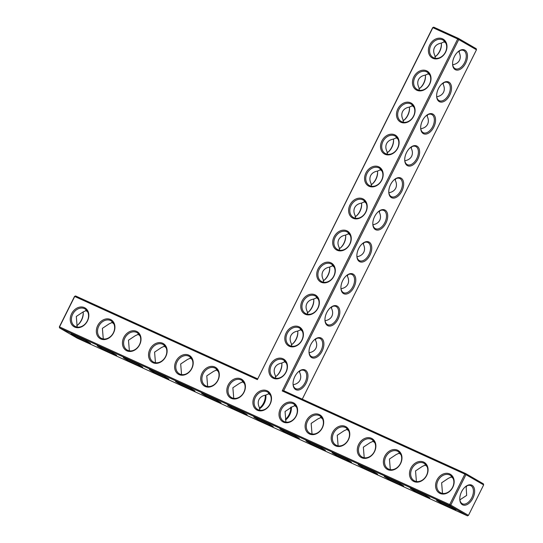 <?xml version="1.0" encoding="UTF-8"?>
<svg xmlns="http://www.w3.org/2000/svg" width="543" height="543" viewBox="0 0 543 543"><rect width="100%" height="100%" fill="white"/><g stroke="black" fill="none" stroke-linecap="round" stroke-linejoin="round"><path stroke-width="0.81" d="M302.268 399.173L476.476 49.773L457.701 38.967L432.859 27.659L257.375 379.618L74.71 296.451L59.526 326.913L449.692 504.562L449.76 505.587L59.587 327.938L59.343 326.886L74.534 296.424L75.538 295.942L74.534 296.424M283.677 390.709L282.217 390.933L464.883 474.1L449.692 504.562L450.765 505.105L465.955 474.643L464.883 474.1L465.711 473.591L483.413 483.854L483.657 484.906L465.955 474.643L465.711 473.591L283.677 390.709L458.774 39.517L458.53 38.458L476.231 48.721L476.476 49.773M305.349 370.116A10.88 6.516 -65.5 0 1 303.87 386.589A10.88 6.516 -65.5 0 1 293.077 384.403A10.88 6.516 -65.5 0 1 299.071 371.242A10.88 6.516 -65.5 0 1 305.349 370.116M321.3 338.119A10.88 6.516 -65.5 0 1 319.82 354.593A10.88 6.516 -65.5 0 1 309.028 352.407A10.88 6.516 -65.5 0 1 315.021 339.246A10.88 6.516 -65.5 0 1 321.3 338.119M337.257 306.123A10.88 6.516 -65.5 0 1 335.771 322.596A10.88 6.516 -65.5 0 1 324.979 320.411A10.88 6.516 -65.5 0 1 330.972 307.25A10.88 6.516 -65.5 0 1 337.257 306.123M353.208 274.127A10.88 6.516 -65.5 0 1 351.728 290.6A10.88 6.516 -65.5 0 1 340.936 288.414A10.88 6.516 -65.5 0 1 346.929 275.253A10.88 6.516 -65.5 0 1 353.208 274.127M369.159 242.124A10.88 6.516 -65.5 0 1 367.679 258.604A10.88 6.516 -65.5 0 1 356.887 256.418A10.88 6.516 -65.5 0 1 362.88 243.257A10.88 6.516 -65.5 0 1 369.159 242.124M385.116 210.127A10.88 6.516 -65.5 0 1 383.63 226.607A10.88 6.516 -65.5 0 1 372.837 224.422A10.88 6.516 -65.5 0 1 378.831 211.261A10.88 6.516 -65.5 0 1 385.116 210.127M401.067 178.131A10.88 6.516 -65.5 0 1 399.587 194.611A10.88 6.516 -65.5 0 1 388.795 192.426A10.88 6.516 -65.5 0 1 394.788 179.265A10.88 6.516 -65.5 0 1 401.067 178.131M417.017 146.135A10.88 6.516 -65.5 0 1 415.538 162.615A10.88 6.516 -65.5 0 1 404.745 160.429A10.88 6.516 -65.5 0 1 410.739 147.268A10.88 6.516 -65.5 0 1 417.017 146.135M432.975 114.139A10.88 6.516 -65.5 0 1 431.488 130.619A10.88 6.516 -65.5 0 1 420.696 128.433A10.88 6.516 -65.5 0 1 426.689 115.272A10.88 6.516 -65.5 0 1 432.975 114.139M448.925 82.142A10.88 6.516 -65.5 0 1 447.446 98.622A10.88 6.516 -65.5 0 1 436.653 96.437A10.88 6.516 -65.5 0 1 442.647 83.276A10.88 6.516 -65.5 0 1 448.925 82.142M464.876 50.146A10.88 6.516 -65.5 0 1 463.396 66.626A10.88 6.516 -65.5 0 1 452.604 64.441A10.88 6.516 -65.5 0 1 458.597 51.28A10.88 6.516 -65.5 0 1 464.876 50.146M282.217 390.933L457.701 38.967L458.53 38.458L433.687 27.15L432.676 27.632L257.375 379.618M298.806 371.446A10.025 6 -65.5 0 1 304.026 370.435A10.025 6 -65.5 0 1 304.338 370.597A10.025 6 -65.5 0 1 305.207 382.306A10.025 6 -65.5 0 1 295.718 388.673A10.025 6 -65.5 0 1 293.057 384.071M314.757 339.45A10.025 6 -65.5 0 1 319.983 338.438A10.025 6 -65.5 0 1 320.295 338.601A10.025 6 -65.5 0 1 321.164 350.31A10.025 6 -65.5 0 1 311.675 356.676A10.025 6 -65.5 0 1 309.015 352.074M330.714 307.453A10.025 6 -65.5 0 1 335.934 306.442A10.025 6 -65.5 0 1 336.246 306.605A10.025 6 -65.5 0 1 337.115 318.313A10.025 6 -65.5 0 1 327.626 324.68A10.025 6 -65.5 0 1 324.965 320.078M346.665 275.457A10.025 6 -65.5 0 1 351.884 274.446A10.025 6 -65.5 0 1 352.197 274.609A10.025 6 -65.5 0 1 353.065 286.317A10.025 6 -65.5 0 1 343.576 292.684A10.025 6 -65.5 0 1 340.916 288.082M362.615 243.461A10.025 6 -65.5 0 1 367.842 242.449A10.025 6 -65.5 0 1 368.154 242.612A10.025 6 -65.5 0 1 369.023 254.321A10.025 6 -65.5 0 1 359.534 260.688A10.025 6 -65.5 0 1 356.873 256.086M378.573 211.465A10.025 6 -65.5 0 1 383.792 210.453A10.025 6 -65.5 0 1 384.105 210.616A10.025 6 -65.5 0 1 384.973 222.325A10.025 6 -65.5 0 1 375.485 228.691A10.025 6 -65.5 0 1 372.824 224.089M394.523 179.468A10.025 6 -65.5 0 1 399.743 178.457A10.025 6 -65.5 0 1 400.055 178.62A10.025 6 -65.5 0 1 400.924 190.328A10.025 6 -65.5 0 1 391.435 196.695A10.025 6 -65.5 0 1 388.774 192.093M410.474 147.472A10.025 6 -65.5 0 1 415.7 146.461A10.025 6 -65.5 0 1 416.013 146.624A10.025 6 -65.5 0 1 416.881 158.332A10.025 6 -65.5 0 1 407.393 164.699A10.025 6 -65.5 0 1 404.732 160.097M426.431 115.476A10.025 6 -65.5 0 1 431.651 114.464A10.025 6 -65.5 0 1 431.963 114.621A10.025 6 -65.5 0 1 432.832 126.336A10.025 6 -65.5 0 1 423.343 132.702A10.025 6 -65.5 0 1 420.682 128.1M442.382 83.479A10.025 6 -65.5 0 1 447.602 82.468A10.025 6 -65.5 0 1 447.914 82.624A10.025 6 -65.5 0 1 448.783 94.339A10.025 6 -65.5 0 1 439.294 100.706A10.025 6 -65.5 0 1 436.633 96.104M458.333 51.483A10.025 6 -65.5 0 1 463.559 50.472A10.025 6 -65.5 0 1 463.871 50.628A10.025 6 -65.5 0 1 464.74 62.343A10.025 6 -65.5 0 1 455.251 68.71A10.025 6 -65.5 0 1 452.59 64.108M87.471 320.947A10.88 8.702 -59.9 0 0 79.773 307.107A10.88 8.702 -59.9 0 0 71.371 323.954A10.88 8.702 -59.9 0 0 87.471 320.947M113.568 332.832A10.88 8.702 -59.9 0 0 105.871 318.985A10.88 8.702 -59.9 0 0 97.468 335.839A10.88 8.702 -59.9 0 0 113.568 332.832M139.66 344.71A10.88 8.702 -59.9 0 0 131.963 330.87A10.88 8.702 -59.9 0 0 123.566 347.717A10.88 8.702 -59.9 0 0 139.66 344.71M165.758 356.595A10.88 8.702 -59.9 0 0 158.061 342.748A10.88 8.702 -59.9 0 0 149.658 359.602A10.88 8.702 -59.9 0 0 165.758 356.595M191.849 368.473A10.88 8.702 -59.9 0 0 184.152 354.633A10.88 8.702 -59.9 0 0 175.756 371.48A10.88 8.702 -59.9 0 0 191.849 368.473M217.947 380.358A10.88 8.702 -59.9 0 0 210.25 366.511A10.88 8.702 -59.9 0 0 201.847 383.365A10.88 8.702 -59.9 0 0 217.947 380.358M244.045 392.236A10.88 8.702 -59.9 0 0 236.341 378.396A10.88 8.702 -59.9 0 0 227.945 395.243A10.88 8.702 -59.9 0 0 244.045 392.236M302.044 340.128A10.88 8.702 -59.9 0 0 294.34 326.282A10.88 8.702 -59.9 0 0 285.944 343.128A10.88 8.702 -59.9 0 0 302.044 340.128M317.994 308.132A10.88 8.702 -59.9 0 0 310.297 294.286A10.88 8.702 -59.9 0 0 301.894 311.132A10.88 8.702 -59.9 0 0 317.994 308.132M333.945 276.136A10.88 8.702 -59.9 0 0 326.248 262.289A10.88 8.702 -59.9 0 0 317.852 279.136A10.88 8.702 -59.9 0 0 333.945 276.136M349.902 244.133A10.88 8.702 -59.9 0 0 342.199 230.293A10.88 8.702 -59.9 0 0 333.802 247.14A10.88 8.702 -59.9 0 0 349.902 244.133M270.136 404.121A10.88 8.702 -59.9 0 0 262.439 390.274A10.88 8.702 -59.9 0 0 254.036 407.128A10.88 8.702 -59.9 0 0 270.136 404.121M296.234 415.999A10.88 8.702 -59.9 0 0 288.53 402.159A10.88 8.702 -59.9 0 0 280.134 419.006A10.88 8.702 -59.9 0 0 296.234 415.999M286.086 372.125A10.88 8.702 -59.9 0 0 278.389 358.278A10.88 8.702 -59.9 0 0 269.993 375.125A10.88 8.702 -59.9 0 0 286.086 372.125M322.325 427.884A10.88 8.702 -59.9 0 0 314.628 414.037A10.88 8.702 -59.9 0 0 306.225 430.884A10.88 8.702 -59.9 0 0 322.325 427.884M348.423 439.762A10.88 8.702 -59.9 0 0 340.719 425.922A10.88 8.702 -59.9 0 0 332.323 442.769A10.88 8.702 -59.9 0 0 348.423 439.762M374.514 451.647A10.88 8.702 -59.9 0 0 366.817 437.801A10.88 8.702 -59.9 0 0 358.414 454.647A10.88 8.702 -59.9 0 0 374.514 451.647M400.612 463.525A10.88 8.702 -59.9 0 0 392.915 449.685A10.88 8.702 -59.9 0 0 384.512 466.532A10.88 8.702 -59.9 0 0 400.612 463.525M426.703 475.41A10.88 8.702 -59.9 0 0 419.006 461.564A10.88 8.702 -59.9 0 0 410.61 478.41A10.88 8.702 -59.9 0 0 426.703 475.41M452.801 487.288A10.88 8.702 -59.9 0 0 445.104 473.448A10.88 8.702 -59.9 0 0 436.701 490.295A10.88 8.702 -59.9 0 0 452.801 487.288M365.853 212.137A10.88 8.702 -59.9 0 0 358.156 198.297A10.88 8.702 -59.9 0 0 349.753 215.143A10.88 8.702 -59.9 0 0 365.853 212.137M381.804 180.14A10.88 8.702 -59.9 0 0 374.107 166.301A10.88 8.702 -59.9 0 0 365.71 183.147A10.88 8.702 -59.9 0 0 381.804 180.14M397.761 148.144A10.88 8.702 -59.9 0 0 390.057 134.304A10.88 8.702 -59.9 0 0 381.661 151.151A10.88 8.702 -59.9 0 0 397.761 148.144M413.712 116.148A10.88 8.702 -59.9 0 0 406.015 102.308A10.88 8.702 -59.9 0 0 397.612 119.155A10.88 8.702 -59.9 0 0 413.712 116.148M429.662 84.151A10.88 8.702 -59.9 0 0 421.965 70.312A10.88 8.702 -59.9 0 0 413.569 87.158A10.88 8.702 -59.9 0 0 429.662 84.151M445.62 52.155A10.88 8.702 -59.9 0 0 437.916 38.315A10.88 8.702 -59.9 0 0 429.52 55.162A10.88 8.702 -59.9 0 0 445.62 52.155M300.225 370.618L299.458 372.05C300.965 375.03 301.134 377.758 299.967 380.243C298.684 382.672 296.41 384.166 293.145 384.722M316.182 338.622L315.415 340.054C316.922 343.033 317.085 345.762 315.917 348.246C314.635 350.676 312.361 352.169 309.096 352.726M332.133 306.625L331.366 308.057C332.873 311.037 333.042 313.766 331.868 316.25C330.592 318.68 328.318 320.173 325.047 320.73M348.083 274.629L347.316 276.061C348.823 279.041 348.993 281.769 347.825 284.254C346.543 286.684 344.269 288.177 341.004 288.733M364.041 242.633L363.274 244.065C364.781 247.038 364.944 249.773 363.776 252.257C362.493 254.687 360.219 256.181 356.955 256.737M379.991 210.636L379.224 212.069C380.731 215.042 380.901 217.777 379.727 220.261C378.451 222.691 376.177 224.184 372.905 224.741M395.942 178.64L395.175 180.072C396.682 183.045 396.852 185.781 395.684 188.265C394.401 190.695 392.127 192.188 388.863 192.745M411.899 146.644L411.132 148.076C412.639 151.049 412.802 153.784 411.635 156.269C410.352 158.699 408.078 160.192 404.813 160.748M427.85 114.648L427.083 116.08C428.59 119.053 428.76 121.788 427.585 124.272C426.309 126.702 424.035 128.196 420.764 128.745M443.801 82.651L443.034 84.084C444.541 87.056 444.71 89.792 443.543 92.276C442.26 94.706 439.986 96.199 436.721 96.749M459.758 50.655L458.991 52.087C460.498 55.06 460.661 57.796 459.493 60.28C458.211 62.71 455.937 64.203 452.672 64.753M59.343 326.886L59.587 327.938L77.289 338.201L467.462 515.85L449.76 505.587L450.765 505.105L468.466 515.368L483.657 484.906M472.851 498.277A10.853 6.496 114.5 0 0 473.632 486.915A10.853 6.496 114.5 0 0 465.785 486.433A10.853 6.496 114.5 0 0 459.806 499.56A10.853 6.496 114.5 0 0 464.903 505.221A10.853 6.496 114.5 0 0 472.851 498.277M466.281 486.148L466.165 487.234L466.926 485.815M453.127 478.417L451.043 476.666M452.027 476.673L448.464 478.261L441.629 482.802L442.497 493.397M427.029 466.539L424.945 464.781M425.929 464.788L422.366 466.383L415.538 470.924L416.406 481.512M400.938 454.654L398.854 452.903M399.838 452.91L396.275 454.498L389.44 459.039L390.308 469.634M374.84 442.776L372.756 441.018M373.74 441.025L370.177 442.62L363.348 447.16L364.217 457.749M348.749 430.891L346.665 429.14M347.649 429.146L344.086 430.735L337.251 435.276L338.119 445.871M322.651 419.013L320.567 417.255M321.551 417.262L317.988 418.857L311.153 423.397L312.028 433.993M296.559 407.128L294.469 405.377M295.453 405.383L291.89 406.972L285.061 411.513L285.93 422.108M257.579 378.824L75.538 295.942M87.294 320.92A10.025 8.016 -59.9 0 0 85.013 308.926A10.025 8.016 -59.9 0 0 73.054 313.576A10.025 8.016 -59.9 0 0 74.961 326.268A10.025 8.016 -59.9 0 0 87.294 320.92M113.385 332.805A10.025 8.016 -59.9 0 0 111.105 320.804A10.025 8.016 -59.9 0 0 99.145 325.461A10.025 8.016 -59.9 0 0 101.052 338.146A10.025 8.016 -59.9 0 0 113.385 332.805M139.483 344.683A10.025 8.016 -59.9 0 0 137.203 332.689A10.025 8.016 -59.9 0 0 125.243 337.339A10.025 8.016 -59.9 0 0 127.15 350.031A10.025 8.016 -59.9 0 0 139.483 344.683M165.574 356.568A10.025 8.016 -59.9 0 0 163.294 344.567A10.025 8.016 -59.9 0 0 151.334 349.224A10.025 8.016 -59.9 0 0 153.241 361.91A10.025 8.016 -59.9 0 0 165.574 356.568M191.672 368.446A10.025 8.016 -59.9 0 0 189.392 356.452A10.025 8.016 -59.9 0 0 177.432 361.102A10.025 8.016 -59.9 0 0 179.339 373.794A10.025 8.016 -59.9 0 0 191.672 368.446M217.77 380.331A10.025 8.016 -59.9 0 0 215.49 368.33A10.025 8.016 -59.9 0 0 203.53 372.98A10.025 8.016 -59.9 0 0 205.437 385.673A10.025 8.016 -59.9 0 0 217.77 380.331M243.861 392.209A10.025 8.016 -59.9 0 0 241.581 380.215A10.025 8.016 -59.9 0 0 229.621 384.865A10.025 8.016 -59.9 0 0 231.528 397.557A10.025 8.016 -59.9 0 0 243.861 392.209M301.86 340.101A10.025 8.016 -59.9 0 0 299.58 328.101A10.025 8.016 -59.9 0 0 287.62 332.75A10.025 8.016 -59.9 0 0 289.528 345.443A10.025 8.016 -59.9 0 0 301.86 340.101M317.818 308.105A10.025 8.016 -59.9 0 0 315.537 296.105A10.025 8.016 -59.9 0 0 303.578 300.754A10.025 8.016 -59.9 0 0 305.485 313.447A10.025 8.016 -59.9 0 0 317.818 308.105M333.769 276.109A10.025 8.016 -59.9 0 0 331.488 264.108A10.025 8.016 -59.9 0 0 319.528 268.758A10.025 8.016 -59.9 0 0 321.436 281.45A10.025 8.016 -59.9 0 0 333.769 276.109M349.719 244.112A10.025 8.016 -59.9 0 0 347.439 232.112A10.025 8.016 -59.9 0 0 335.479 236.762A10.025 8.016 -59.9 0 0 337.386 249.454A10.025 8.016 -59.9 0 0 349.719 244.112M269.959 404.094A10.025 8.016 -59.9 0 0 267.679 392.094A10.025 8.016 -59.9 0 0 255.719 396.743A10.025 8.016 -59.9 0 0 257.626 409.436A10.025 8.016 -59.9 0 0 269.959 404.094M296.05 415.972A10.025 8.016 -59.9 0 0 293.77 403.978A10.025 8.016 -59.9 0 0 281.81 408.628A10.025 8.016 -59.9 0 0 283.717 421.32A10.025 8.016 -59.9 0 0 296.05 415.972M285.91 372.098A10.025 8.016 -59.9 0 0 283.629 360.097A10.025 8.016 -59.9 0 0 271.67 364.747A10.025 8.016 -59.9 0 0 273.577 377.439A10.025 8.016 -59.9 0 0 285.91 372.098M322.148 427.857A10.025 8.016 -59.9 0 0 319.868 415.857A10.025 8.016 -59.9 0 0 307.908 420.506A10.025 8.016 -59.9 0 0 309.815 433.199A10.025 8.016 -59.9 0 0 322.148 427.857M348.239 439.735A10.025 8.016 -59.9 0 0 345.959 427.741A10.025 8.016 -59.9 0 0 333.999 432.391A10.025 8.016 -59.9 0 0 335.907 445.077A10.025 8.016 -59.9 0 0 348.239 439.735M374.337 451.62A10.025 8.016 -59.9 0 0 372.057 439.62A10.025 8.016 -59.9 0 0 360.097 444.269A10.025 8.016 -59.9 0 0 362.005 456.962A10.025 8.016 -59.9 0 0 374.337 451.62M400.429 463.498A10.025 8.016 -59.9 0 0 398.148 451.505A10.025 8.016 -59.9 0 0 386.188 456.154A10.025 8.016 -59.9 0 0 388.096 468.84A10.025 8.016 -59.9 0 0 400.429 463.498M426.526 475.383A10.025 8.016 -59.9 0 0 424.246 463.383A10.025 8.016 -59.9 0 0 412.286 468.032A10.025 8.016 -59.9 0 0 414.194 480.725A10.025 8.016 -59.9 0 0 426.526 475.383M452.618 487.261A10.025 8.016 -59.9 0 0 450.337 475.268A10.025 8.016 -59.9 0 0 438.377 479.917A10.025 8.016 -59.9 0 0 440.285 492.603A10.025 8.016 -59.9 0 0 452.618 487.261M365.677 212.116A10.025 8.016 -59.9 0 0 363.396 200.116A10.025 8.016 -59.9 0 0 351.436 204.765A10.025 8.016 -59.9 0 0 353.344 217.458A10.025 8.016 -59.9 0 0 365.677 212.116M381.627 180.12A10.025 8.016 -59.9 0 0 379.347 168.12A10.025 8.016 -59.9 0 0 367.387 172.769A10.025 8.016 -59.9 0 0 369.294 185.462A10.025 8.016 -59.9 0 0 381.627 180.12M397.578 148.117A10.025 8.016 -59.9 0 0 395.297 136.123A10.025 8.016 -59.9 0 0 383.338 140.773A10.025 8.016 -59.9 0 0 385.245 153.465A10.025 8.016 -59.9 0 0 397.578 148.117M413.535 116.121A10.025 8.016 -59.9 0 0 411.255 104.127A10.025 8.016 -59.9 0 0 399.295 108.776A10.025 8.016 -59.9 0 0 401.202 121.469A10.025 8.016 -59.9 0 0 413.535 116.121M429.486 84.124A10.025 8.016 -59.9 0 0 427.205 72.131A10.025 8.016 -59.9 0 0 415.246 76.78A10.025 8.016 -59.9 0 0 417.153 89.473A10.025 8.016 -59.9 0 0 429.486 84.124M445.436 52.128A10.025 8.016 -59.9 0 0 443.156 40.134A10.025 8.016 -59.9 0 0 431.196 44.784A10.025 8.016 -59.9 0 0 433.104 57.477A10.025 8.016 -59.9 0 0 445.436 52.128M433.687 27.15L432.676 27.632M299.566 370.957L299.458 372.05M284.383 361.489L286.371 363.158M275.79 378.233L275.444 375.749C273.937 372.769 273.774 370.041 274.941 367.557C276.224 365.127 278.498 363.634 281.763 363.077L285.313 361.502M291.74 346.23L291.401 343.753C289.894 340.773 289.724 338.045 290.892 335.56C292.175 333.13 294.449 331.637 297.713 331.081L301.27 329.506M268.432 393.485L270.421 395.161M259.839 410.23L259.493 407.745C257.986 404.766 257.816 402.037 258.991 399.553C260.267 397.123 262.541 395.63 265.812 395.073L269.362 393.499M315.524 338.961L315.415 340.054M300.333 329.492L302.329 331.162M307.698 314.234L307.352 311.757C305.845 308.777 305.675 306.048 306.849 303.564C308.125 301.134 310.399 299.641 313.671 299.084L317.221 297.51M331.474 306.965L331.366 308.057M316.291 297.496L318.279 299.166M323.648 282.238L323.302 279.76C321.795 276.781 321.632 274.052 322.8 271.568C324.083 269.138 326.357 267.645 329.621 267.088L333.171 265.513M347.425 274.968L347.316 276.061M332.241 265.5L334.23 267.17M339.599 250.242L339.26 247.764C337.753 244.784 337.583 242.056 338.751 239.572C340.033 237.142 342.307 235.648 345.572 235.092L349.129 233.517M363.382 242.972L363.274 244.065M348.192 233.504L350.187 235.173M355.556 218.245L355.21 215.768C353.703 212.788 353.534 210.06 354.708 207.575C355.984 205.145 358.258 203.652 361.529 203.096L365.079 201.521M379.333 210.976L379.224 212.069M364.149 201.507L366.138 203.177M371.507 186.249L371.161 183.772C369.654 180.792 369.491 178.063 370.659 175.572C371.941 173.149 374.215 171.656 377.48 171.099L381.03 169.525M395.284 178.98L395.175 180.072M380.1 169.511L382.089 171.181M387.458 154.253L387.118 151.775C385.611 148.796 385.442 146.067 386.609 143.576C387.892 141.153 390.166 139.66 393.431 139.103L396.987 137.528M411.241 146.983L411.132 148.076M396.051 137.515L398.046 139.184M403.415 122.256L403.069 119.779C401.562 116.799 401.392 114.071 402.567 111.58C403.843 109.157 406.116 107.663 409.388 107.107L412.938 105.532M427.192 114.987L427.083 116.08M412.008 105.518L413.997 107.188M419.366 90.26L419.02 87.783C417.513 84.803 417.35 82.074 418.517 79.583C419.8 77.154 422.074 75.667 425.339 75.11L428.889 73.536M443.142 82.991L443.034 84.084M427.959 73.522L429.947 75.192M435.316 58.264L434.977 55.78C433.47 52.807 433.3 50.078 434.468 47.587C435.751 45.157 438.025 43.671 441.289 43.114L444.846 41.539M459.1 50.994L458.991 52.087M443.909 41.526L445.905 43.196M467.462 515.85L468.466 515.368M459.792 499.227A9.991 5.98 114.5 0 0 462.446 503.816A9.991 5.98 114.5 0 0 471.779 497.727A9.991 5.98 114.5 0 0 470.727 485.625A9.991 5.98 114.5 0 0 465.521 486.637M459.873 499.865L466.661 495.399L466.165 487.234M285.516 419.99A9.991 5.98 114.5 0 0 289.738 414.845A9.991 5.98 114.5 0 0 291.313 407.08M454.118 508.676A10.88 0.516 26.5 0 1 455.923 509.891A10.88 0.516 26.5 0 1 445.959 505.519A10.88 0.516 26.5 0 1 436.47 500.191A10.88 0.516 26.5 0 1 443.55 503.198A10.88 0.516 26.5 0 1 454.118 508.676M428.027 496.797A10.88 0.516 26.5 0 1 429.832 498.012A10.88 0.516 26.5 0 1 419.861 493.641A10.88 0.516 26.5 0 1 410.379 488.313A10.88 0.516 26.5 0 1 417.458 491.32A10.88 0.516 26.5 0 1 428.027 496.797M401.929 484.913A10.88 0.516 26.5 0 1 403.734 486.128A10.88 0.516 26.5 0 1 393.77 481.763A10.88 0.516 26.5 0 1 384.281 476.428A10.88 0.516 26.5 0 1 391.36 479.442A10.88 0.516 26.5 0 1 401.929 484.913M375.837 473.034A10.88 0.516 26.5 0 1 377.643 474.249A10.88 0.516 26.5 0 1 367.672 469.878A10.88 0.516 26.5 0 1 358.19 464.55A10.88 0.516 26.5 0 1 365.263 467.557A10.88 0.516 26.5 0 1 375.837 473.034M349.74 461.15A10.88 0.516 26.5 0 1 351.545 462.365A10.88 0.516 26.5 0 1 341.581 458A10.88 0.516 26.5 0 1 332.092 452.665A10.88 0.516 26.5 0 1 339.171 455.679A10.88 0.516 26.5 0 1 349.74 461.15M323.648 449.271A10.88 0.516 26.5 0 1 325.454 450.486A10.88 0.516 26.5 0 1 315.483 446.115A10.88 0.516 26.5 0 1 305.994 440.787A10.88 0.516 26.5 0 1 313.073 443.794A10.88 0.516 26.5 0 1 323.648 449.271M297.55 437.386A10.88 0.516 26.5 0 1 299.356 438.601A10.88 0.516 26.5 0 1 289.392 434.237A10.88 0.516 26.5 0 1 279.903 428.902A10.88 0.516 26.5 0 1 286.982 431.916A10.88 0.516 26.5 0 1 297.55 437.386M257.871 418.619A10.88 0.516 -153.5 0 0 253.805 417.024A10.88 0.516 -153.5 0 0 263.294 422.352A10.88 0.516 -153.5 0 0 273.258 426.723A10.88 0.516 -153.5 0 0 267.882 423.547A10.88 0.516 -153.5 0 0 257.871 418.619M229.499 406.402A10.88 0.516 -153.5 0 0 240.508 412.083A10.88 0.516 -153.5 0 0 247.167 414.838A10.88 0.516 -153.5 0 0 237.658 409.551A10.88 0.516 -153.5 0 0 227.714 405.139A10.88 0.516 -153.5 0 0 229.499 406.402M203.401 394.517A10.88 0.516 -153.5 0 0 214.41 400.205A10.88 0.516 -153.5 0 0 221.069 402.96A10.88 0.516 -153.5 0 0 211.56 397.673A10.88 0.516 -153.5 0 0 201.616 393.261A10.88 0.516 -153.5 0 0 203.401 394.517M177.303 382.639A10.88 0.516 -153.5 0 0 188.312 388.32A10.88 0.516 -153.5 0 0 194.978 391.075A10.88 0.516 -153.5 0 0 185.468 385.788A10.88 0.516 -153.5 0 0 175.525 381.376A10.88 0.516 -153.5 0 0 177.303 382.639M151.212 370.754A10.88 0.516 -153.5 0 0 162.221 376.442A10.88 0.516 -153.5 0 0 168.88 379.197A10.88 0.516 -153.5 0 0 159.37 373.91A10.88 0.516 -153.5 0 0 149.427 369.498A10.88 0.516 -153.5 0 0 151.212 370.754M125.114 358.875A10.88 0.516 -153.5 0 0 136.123 364.563A10.88 0.516 -153.5 0 0 142.789 367.312A10.88 0.516 -153.5 0 0 133.279 362.032A10.88 0.516 -153.5 0 0 123.336 357.613A10.88 0.516 -153.5 0 0 125.114 358.875M99.023 346.991A10.88 0.516 -153.5 0 0 110.032 352.678A10.88 0.516 -153.5 0 0 116.691 355.434A10.88 0.516 -153.5 0 0 107.181 350.147A10.88 0.516 -153.5 0 0 97.238 345.735A10.88 0.516 -153.5 0 0 99.023 346.991M72.925 335.112A10.88 0.516 -153.5 0 0 83.934 340.8A10.88 0.516 -153.5 0 0 90.6 343.549A10.88 0.516 -153.5 0 0 81.09 338.269A10.88 0.516 -153.5 0 0 71.147 333.85A10.88 0.516 -153.5 0 0 72.925 335.112M77.479 325.155A10.853 6.496 114.5 0 0 81.423 320.051A10.853 6.496 114.5 0 0 83.208 312.564M345.66 235.743A10.88 6.516 -65.5 0 1 339.911 248.361M329.703 267.74A10.88 6.516 -65.5 0 1 323.961 280.358M313.752 299.736A10.88 6.516 -65.5 0 1 308.003 312.354M297.802 331.732A10.88 6.516 -65.5 0 1 292.053 344.357M281.844 363.729A10.88 6.516 -65.5 0 1 276.102 376.353M441.378 43.759A10.88 6.516 -65.5 0 1 435.629 56.384M425.42 75.755A10.88 6.516 -65.5 0 1 419.678 88.38M409.47 107.752A10.88 6.516 -65.5 0 1 403.72 120.376M393.519 139.748A10.88 6.516 -65.5 0 1 387.77 152.373M377.561 171.744A10.88 6.516 -65.5 0 1 371.819 184.369M361.611 203.747A10.88 6.516 -65.5 0 1 355.862 216.365M86.697 310.331L83.133 311.92L76.305 316.46L77.174 327.056M112.795 322.216L109.231 323.804L102.396 328.345L103.265 338.941M138.886 334.094L135.322 335.683L128.494 340.223L129.363 350.819M164.984 345.979L161.42 347.568L154.585 352.108L155.454 362.704M191.075 357.857L187.511 359.446L180.683 363.986L181.552 374.582M217.173 369.735L213.609 371.331L206.774 375.871L207.65 386.467M243.264 381.62L239.701 383.209L232.872 387.75L233.741 398.345M281.763 363.077A10.025 6 -65.5 0 1 281.871 364.041A10.025 6 -65.5 0 1 276.353 376.163A10.025 6 -65.5 0 1 275.335 376.842M297.713 331.081A10.025 6 -65.5 0 1 297.822 332.044A10.025 6 -65.5 0 1 292.304 344.167A10.025 6 -65.5 0 1 291.292 344.846M290.749 407.209A10.025 6 -65.5 0 1 285.442 419.311M265.812 395.073A10.025 6 -65.5 0 1 265.921 396.037A10.025 6 -65.5 0 1 260.396 408.16A10.025 6 -65.5 0 1 259.384 408.838M313.671 299.084A10.025 6 -65.5 0 1 313.779 300.048A10.025 6 -65.5 0 1 308.254 312.171A10.025 6 -65.5 0 1 307.243 312.849M329.621 267.088A10.025 6 -65.5 0 1 329.73 268.052A10.025 6 -65.5 0 1 324.212 280.174A10.025 6 -65.5 0 1 323.194 280.853M345.572 235.092A10.025 6 -65.5 0 1 345.681 236.056A10.025 6 -65.5 0 1 340.162 248.178A10.025 6 -65.5 0 1 339.151 248.857M361.529 203.096A10.025 6 -65.5 0 1 361.638 204.059A10.025 6 -65.5 0 1 356.113 216.182A10.025 6 -65.5 0 1 355.102 216.861M377.48 171.099A10.025 6 -65.5 0 1 377.589 172.063A10.025 6 -65.5 0 1 372.07 184.186A10.025 6 -65.5 0 1 371.052 184.864M393.431 139.103A10.025 6 -65.5 0 1 393.539 140.067A10.025 6 -65.5 0 1 388.021 152.189A10.025 6 -65.5 0 1 387.01 152.868M409.388 107.107A10.025 6 -65.5 0 1 409.497 108.071A10.025 6 -65.5 0 1 403.972 120.193A10.025 6 -65.5 0 1 402.96 120.872M425.339 75.11A10.025 6 -65.5 0 1 425.447 76.074A10.025 6 -65.5 0 1 419.929 88.197A10.025 6 -65.5 0 1 418.911 88.876M441.289 43.114A10.025 6 -65.5 0 1 441.398 44.071A10.025 6 -65.5 0 1 435.88 56.2A10.025 6 -65.5 0 1 434.868 56.879M450.975 506.945A10.025 0.475 26.5 0 1 441.805 502.377M424.877 495.06A10.025 0.475 26.5 0 1 415.714 490.492M398.786 483.182A10.025 0.475 26.5 0 1 389.616 478.614M372.688 471.304A10.025 0.475 26.5 0 1 363.518 466.729M346.59 459.419A10.025 0.475 26.5 0 1 337.427 454.851M320.499 447.541A10.025 0.475 26.5 0 1 311.329 442.966M294.401 435.656A10.025 0.475 26.5 0 1 285.238 431.088M259.14 419.203A10.025 0.475 -153.5 0 0 268.31 423.778M233.049 407.325A10.025 0.475 -153.5 0 0 242.212 411.893M206.951 395.44A10.025 0.475 -153.5 0 0 216.121 400.015M180.86 383.562A10.025 0.475 -153.5 0 0 190.023 388.13M154.762 371.677A10.025 0.475 -153.5 0 0 163.932 376.251M128.671 359.799A10.025 0.475 -153.5 0 0 137.834 364.367M102.573 347.914A10.025 0.475 -153.5 0 0 111.743 352.488M76.475 336.036A10.025 0.475 -153.5 0 0 85.645 340.604M76.719 325.644A9.991 5.98 114.5 0 0 77.73 324.965A9.991 5.98 114.5 0 0 81.606 320.078A9.991 5.98 114.5 0 0 83.235 312.877A9.991 5.98 114.5 0 0 83.127 311.926M113.894 323.961L111.81 322.203M87.796 312.076L85.713 310.325M139.985 335.839L137.902 334.088M166.083 347.724L164 345.966M192.174 359.602L190.091 357.851M218.272 371.487L216.189 369.729M244.364 383.365L242.28 381.614M259.418 408.105A9.991 5.98 114.5 0 0 263.647 402.967A9.991 5.98 114.5 0 0 265.222 395.182M265.894 395.725A10.88 6.516 -65.5 0 1 260.145 408.35"/></g></svg>
